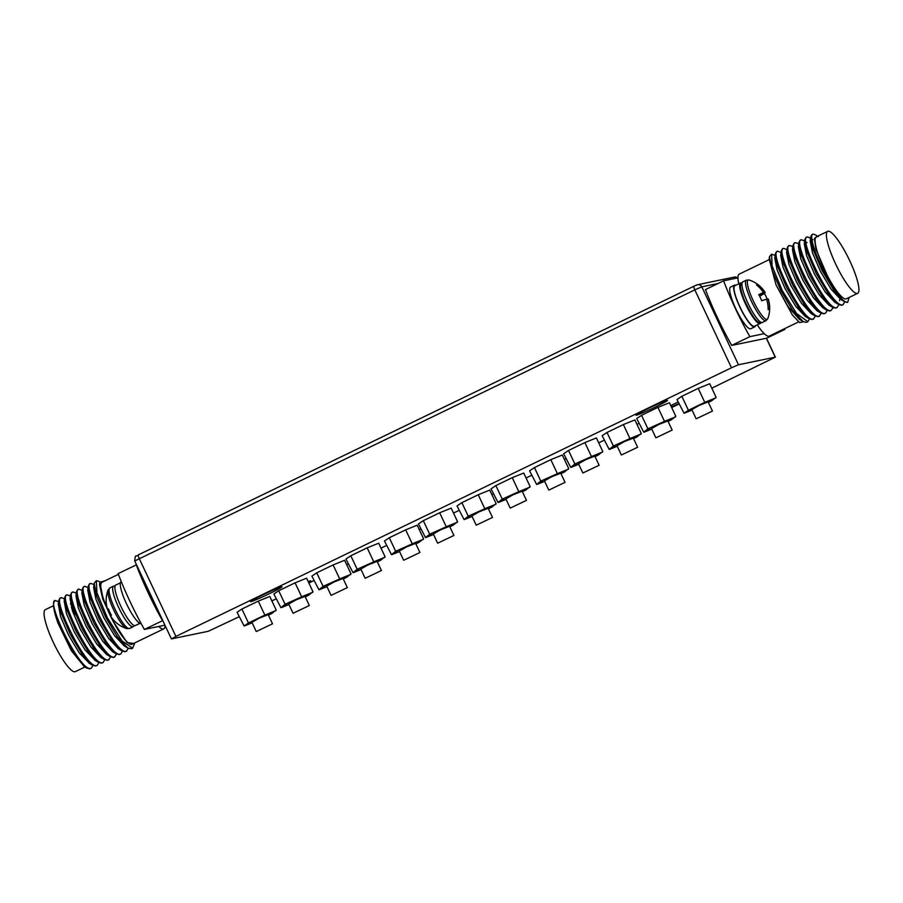 <?xml version="1.0" encoding="UTF-8"?>
<svg xmlns="http://www.w3.org/2000/svg" width="903" height="903" viewBox="0 0 903 903"><rect width="100%" height="100%" fill="white"/><g stroke="black" fill="none" stroke-linecap="round" stroke-linejoin="round"><path stroke-width="1.35" d="M135.315 625.508L140.01 623.386M740.923 283.971L740.471 283A22.519 4.617 64.2 0 0 745.912 304.808A22.519 4.617 64.2 0 0 759.875 323.613A22.519 4.617 64.2 0 0 760.1 323.534A22.519 4.617 64.2 0 0 760.71 322.777M741.465 282.978A22.519 4.617 64.2 0 0 741.002 282.887L740.528 283.113M760.1 323.534L754.434 326.276A22.519 4.617 -115.8 0 1 754.197 326.355A22.519 4.617 -115.8 0 1 740.246 307.551A22.519 4.617 -115.8 0 1 734.794 285.743L740.471 283M415.854 543.888L417.299 543.188A17.733 0.892 154.8 0 0 419.376 542.093L423.552 538.707L417.186 525.196L405.673 529.835L389.306 537.748L384.452 541.021L391.496 554.656A17.733 0.892 154.8 0 0 392.15 554.521L399.544 551.541M423.281 539.463A17.733 0.892 154.8 0 0 422.627 539.599L413.371 543.335A17.733 0.892 154.8 0 0 410.639 544.565L395.672 551.27L391.496 554.656M413.371 543.335L410.639 544.565M423.552 538.707L422.627 539.599M405.673 529.835L412.039 543.358M389.306 537.748L395.672 551.27M397.478 550.932A17.733 0.892 154.8 0 0 395.401 552.026M415.617 543.38L406.497 546.947L399.318 551.056M268.451 615.169L269.895 614.469A17.733 0.892 154.8 0 0 271.972 613.374L276.149 609.988L269.783 596.465L258.281 601.116L241.914 609.028L237.06 612.302L244.092 625.937A17.733 0.892 154.8 0 0 244.747 625.802L252.14 622.81M708.381 402.433L709.837 401.733A17.733 0.892 154.8 0 0 711.914 400.639L716.079 397.252L709.724 383.73L698.211 388.38L681.844 396.293L676.99 399.566L684.034 413.202A17.733 0.892 154.8 0 0 684.677 413.066L692.07 410.075M668.096 421.43L669.541 420.73A17.733 0.892 154.8 0 0 671.618 419.647L675.783 416.26L669.428 402.738L657.915 407.388L641.548 415.301L636.694 418.563L643.737 432.198A17.733 0.892 154.8 0 0 644.392 432.063L651.774 429.083M595.054 456.625L596.511 455.925A17.733 0.892 154.8 0 0 598.576 454.83L602.752 451.444L596.398 437.921L584.884 442.572L568.518 450.484L563.664 453.757L570.707 467.393A17.733 0.892 154.8 0 0 571.351 467.257L578.744 464.266M522.408 491.729L523.864 491.029A17.733 0.892 154.8 0 0 525.93 489.934L530.106 486.548L523.751 473.037L512.238 477.676L495.871 485.588L491.018 488.862L498.061 502.497A17.733 0.892 154.8 0 0 498.704 502.361L506.098 499.382M377.352 561.892L378.808 561.192A17.733 0.892 154.8 0 0 380.885 560.097L385.05 556.711L378.696 543.2L367.182 547.839L350.815 555.751L345.962 559.025L353.005 572.66A17.733 0.892 154.8 0 0 353.66 572.525L361.042 569.545M305.259 596.883L306.704 596.183A17.733 0.892 154.8 0 0 308.781 595.088L312.957 591.702L306.591 578.191L295.078 582.83L278.711 590.754L273.857 594.016L280.901 607.651A17.733 0.892 154.8 0 0 281.555 607.516L288.949 604.536M449.841 526.821L451.297 526.122A17.733 0.892 154.8 0 0 453.362 525.027L457.539 521.641L451.184 508.118L439.671 512.769L423.304 520.681L418.45 523.954L425.494 537.59A17.733 0.892 154.8 0 0 426.137 537.454L433.53 534.463M488.421 508.795L489.866 508.096A17.733 0.892 154.8 0 0 491.943 507.001L496.119 503.614L489.753 490.103L478.24 494.754L461.873 502.666L457.02 505.928L464.063 519.564A17.733 0.892 154.8 0 0 464.718 519.428L472.111 516.448M560.989 473.714L562.434 473.003A17.733 0.892 154.8 0 0 564.51 471.919L568.687 468.533L562.321 455.01L550.807 459.661L534.441 467.573L529.587 470.835L536.63 484.471A17.733 0.892 154.8 0 0 537.285 484.335L544.678 481.355M633.556 438.621L635.001 437.921A17.733 0.892 154.8 0 0 637.078 436.826L641.243 433.44L634.888 419.918L623.375 424.568L607.008 432.481L602.154 435.754L609.198 449.389A17.733 0.892 154.8 0 0 609.852 449.254L617.234 446.263M343.287 578.981L344.732 578.281A17.733 0.892 154.8 0 0 346.808 577.186L350.985 573.8L344.619 560.278L333.105 564.928L316.739 572.841L311.885 576.114L318.928 589.749A17.733 0.892 154.8 0 0 319.583 589.614L326.976 586.623M250.944 601.601A17.371 0.88 154.8 0 0 268.247 594.23A17.371 0.88 154.8 0 0 281.973 586.803A17.371 0.88 154.8 0 0 281.555 586.803A17.371 0.88 154.8 0 0 264.263 594.174A17.371 0.88 154.8 0 0 250.537 601.601A17.371 0.88 154.8 0 0 250.944 601.601M308.566 582.379A17.371 0.88 154.8 0 0 310.734 580.843A17.371 0.88 154.8 0 0 310.316 580.843A17.371 0.88 154.8 0 0 308.171 581.543M671.392 406.903A17.371 0.88 154.8 0 0 678.875 403.562M678.13 401.993A17.371 0.88 154.8 0 0 670.794 405.639M636.457 415.188A17.371 0.88 154.8 0 0 653.761 407.806A17.371 0.88 154.8 0 0 667.486 400.39A17.371 0.88 154.8 0 0 667.069 400.379A17.371 0.88 154.8 0 0 649.765 407.761A17.371 0.88 154.8 0 0 636.039 415.188A17.371 0.88 154.8 0 0 636.457 415.188M711.812 388.177L775.384 357.136L738.473 364.756L731.475 367.769L175.893 636.423L171.547 638.895L208.3 631.276L239.148 616.738M271.871 600.901L276.137 598.847M308.871 583.022L313.973 580.55M346.707 564.725L348.287 563.957M381.021 548.132L386.54 545.457M419.274 529.632L420.775 528.898M453.509 513.073L459.108 510.364M491.842 494.539L493.343 493.817M526.077 477.98L531.675 475.283M564.409 459.446L565.989 458.69M598.712 442.865L604.242 440.19M636.976 424.365L638.963 423.394M671.697 407.569L679.079 404.002M350.714 574.556A17.733 0.892 154.8 0 0 350.059 574.692L340.803 578.428A17.733 0.892 154.8 0 0 338.072 579.658L323.105 586.363L318.928 589.749M340.803 578.428L338.072 579.658M350.985 573.8L350.059 574.692M333.105 564.928L339.472 578.451M316.739 572.841L323.105 586.363M324.911 586.024A17.733 0.892 154.8 0 0 322.834 587.119M343.05 578.473L333.929 582.029L326.751 586.149M640.983 434.196A17.733 0.892 154.8 0 0 640.329 434.332L631.073 438.068A17.733 0.892 154.8 0 0 628.341 439.298L613.374 446.003L609.198 449.389M631.073 438.068L628.341 439.298M641.243 433.44L640.329 434.332M623.375 424.568L629.741 438.09M607.008 432.481L613.374 446.003M615.18 445.664A17.733 0.892 154.8 0 0 613.103 446.759M633.319 438.113L624.199 441.669L617.009 445.789M568.416 469.289A17.733 0.892 154.8 0 0 567.761 469.425L558.505 473.161A17.733 0.892 154.8 0 0 555.774 474.391L540.807 481.085L536.63 484.471M558.505 473.161L555.774 474.391M568.687 468.533L567.761 469.425M550.807 459.661L557.174 473.172M534.441 467.573L540.807 481.085M542.613 480.757A17.733 0.892 154.8 0 0 540.536 481.841M560.752 473.206L551.631 476.761L544.441 480.87M495.849 504.371A17.733 0.892 154.8 0 0 495.194 504.506L485.938 508.254A17.733 0.892 154.8 0 0 483.207 509.473L468.239 516.177L464.063 519.564M485.938 508.254L483.207 509.473M496.119 503.614L495.194 504.506M478.24 494.754L484.606 508.265M461.873 502.666L468.239 516.177M470.045 515.839A17.733 0.892 154.8 0 0 467.968 516.934M488.184 508.299L479.064 511.854L471.874 515.963M403.833 560.199L419.918 552.523L403.833 560.199M331.266 595.291L347.35 587.616L331.266 595.291M621.524 454.931L637.62 447.256L621.524 454.931M548.968 490.024L565.052 482.349L548.968 490.024M476.4 525.117L492.485 517.442L476.4 525.117M457.268 522.397A17.733 0.892 154.8 0 0 456.625 522.532L447.357 526.268A17.733 0.892 154.8 0 0 444.637 527.499L429.67 534.204L425.494 537.59M447.357 526.268L444.637 527.499M457.539 521.641L456.625 522.532M439.671 512.769L446.026 526.28M423.304 520.681L429.67 534.204M431.465 533.865A17.733 0.892 154.8 0 0 429.399 534.96M449.604 526.314L440.495 529.869L433.305 533.978M312.686 592.458A17.733 0.892 154.8 0 0 312.032 592.594L302.776 596.33A17.733 0.892 154.8 0 0 300.044 597.56L285.077 604.265L280.901 607.651M302.776 596.33L300.044 597.56M312.957 591.702L312.032 592.594M295.078 582.83L301.444 596.352M278.711 590.754L285.077 604.265M286.883 603.926A17.733 0.892 154.8 0 0 284.806 605.021M305.022 596.375L295.902 599.942L288.723 604.051M384.791 557.467A17.733 0.892 154.8 0 0 384.136 557.602L374.869 561.339A17.733 0.892 154.8 0 0 372.149 562.569L357.182 569.274L353.005 572.66M374.869 561.339L372.149 562.569M385.05 556.711L384.136 557.602M367.182 547.839L373.549 561.361M350.815 555.751L357.182 569.274M358.988 568.935A17.733 0.892 154.8 0 0 356.911 570.03M377.115 561.384L368.006 564.951L360.816 569.059M529.835 487.304A17.733 0.892 154.8 0 0 529.192 487.439L519.925 491.176A17.733 0.892 154.8 0 0 517.205 492.406L502.226 499.111L498.061 502.497M519.925 491.176L517.205 492.406M530.106 486.548L529.192 487.439M512.238 477.676L518.593 491.198M495.871 485.588L502.226 499.111M504.032 498.772A17.733 0.892 154.8 0 0 501.966 499.867M522.171 491.221L513.062 494.788L505.872 498.896M602.482 452.2A17.733 0.892 154.8 0 0 601.838 452.335L592.571 456.071A17.733 0.892 154.8 0 0 589.851 457.302L574.872 464.007L570.707 467.393M592.571 456.071L589.851 457.302M602.752 451.444L601.838 452.335M584.884 442.572L591.239 456.094M568.518 450.484L574.872 464.007M576.678 463.668A17.733 0.892 154.8 0 0 574.613 464.763M594.817 456.117L585.708 459.672L578.518 463.792M675.523 417.017A17.733 0.892 154.8 0 0 674.868 417.152L665.601 420.888A17.733 0.892 154.8 0 0 662.881 422.107L647.914 428.812L643.737 432.198M665.601 420.888L662.881 422.107M675.783 416.26L674.868 417.152M657.915 407.388L664.281 420.9M641.548 415.301L647.914 428.812M649.72 428.485A17.733 0.892 154.8 0 0 647.643 429.568M667.848 420.933L658.738 424.489L651.548 428.598M437.82 543.132L453.916 535.456L437.82 543.132M293.238 613.193L309.323 605.529L293.238 613.193M365.331 578.202L381.427 570.527L365.331 578.202M510.387 508.039L526.472 500.364L510.387 508.039M583.033 472.935L599.118 465.259L583.033 472.935M656.063 437.752L672.159 430.076L656.063 437.752M696.36 418.744L712.456 411.068L696.36 418.744M708.144 401.925L699.035 405.481L691.845 409.601M715.819 398.009A17.733 0.892 154.8 0 0 715.165 398.144L705.898 401.88A17.733 0.892 154.8 0 0 703.177 403.11L690.016 409.477A17.733 0.892 154.8 0 0 687.939 410.572L684.034 413.202M716.079 397.252L715.165 398.144M705.898 401.88L703.177 403.11M690.016 409.477L687.939 410.572M681.844 396.293L688.21 409.815M698.211 388.38L704.566 401.903M256.429 631.479L272.514 623.804L256.429 631.479M268.214 614.661L259.093 618.216L251.914 622.336M275.878 610.744A17.733 0.892 154.8 0 0 275.223 610.88L265.967 614.616A17.733 0.892 154.8 0 0 263.247 615.846L250.075 622.212A17.733 0.892 154.8 0 0 247.998 623.307L244.092 625.937M276.149 609.988L275.223 610.88M265.967 614.616L263.247 615.846M250.075 622.212L247.998 623.307M241.914 609.028L248.269 622.551M258.281 601.116L264.635 614.627M769.074 259.703L739.252 274.117A34.427 7.066 64.2 0 0 737.954 277.853A34.427 7.066 64.2 0 0 738.778 283.813M757.29 324.899A34.427 7.066 64.2 0 0 764.231 333.67A34.427 7.066 64.2 0 0 768.882 336.221A34.427 7.066 64.2 0 0 769.221 336.097L798.624 321.886M828.04 231.236A34.427 7.066 64.2 0 0 827.69 231.349A34.427 7.066 64.2 0 0 835.93 264.624A34.427 7.066 64.2 0 0 857.319 293.452A34.427 7.066 64.2 0 0 857.669 293.328A34.427 7.066 64.2 0 0 849.418 260.064A34.427 7.066 64.2 0 0 828.04 231.236M827.69 231.349L816.357 236.834A34.427 7.066 64.2 0 0 824.597 270.099A34.427 7.066 64.2 0 0 845.976 298.938A34.427 7.066 64.2 0 0 846.325 298.814L857.669 293.328M817.587 236.236L814.393 238.471L815.872 249.07L830.376 282.786C817.294 262.028 807.914 233.979 813.208 234.125L815.274 234.791M844.35 301.579L840.603 299.333L831.121 289.197L820.455 271.374L812.519 252.908L810.16 241.056L810.725 236.733L811.741 234.78L813.208 234.125M844.892 301.862L842.826 304.74C832.622 309.469 797.078 236.473 807.316 236.97L809.37 237.636M804.833 239.588L804.268 243.912L806.627 255.752L814.562 274.23L825.218 292.053L834.711 302.178L838.447 304.424L827.995 293.215L816.21 273.428L807.429 252.851L804.821 239.588L805.848 237.624L807.316 236.97M838.989 304.729L836.923 307.596C826.73 312.325 791.175 239.329 801.424 239.826L803.444 240.469M837.363 307.438L835.794 308.137L832.543 307.268L822.091 296.06L810.307 276.262L801.525 255.684L798.929 242.433L799.945 240.48L801.424 239.826M833.097 307.584L831.031 310.44C820.838 315.17 785.283 242.185 795.52 242.681L797.53 243.302M830.376 282.786C838.165 295.947 843.921 302.494 847.646 302.426L849.136 297.459M838.447 304.424L841.686 305.293L843.255 304.582M810.725 236.733L813.332 249.996L822.114 270.573L833.909 290.36L844.361 301.568L847.646 302.426M789.628 245.526L788.161 246.18L787.134 248.167L789.753 261.441L798.523 281.996L810.296 301.76L820.737 312.969L823.999 313.838L825.139 313.296C814.935 318.025 779.391 245.029 789.628 245.526L791.705 246.203M795.52 242.681L794.053 243.336L793.037 245.3L795.645 258.585L804.449 279.185L816.233 298.972L826.674 310.147L829.902 310.993L831.031 310.44M787.134 248.167L786.569 252.524L788.94 264.376L796.864 282.808L807.496 300.575L816.967 310.7L820.737 312.969M793.037 245.3L792.473 249.668L794.832 261.52L802.778 279.986L813.434 297.776L822.904 307.878L826.674 310.147M798.929 242.433L798.365 246.801L800.713 258.619L808.636 277.074L819.292 294.875L828.762 305L832.543 307.268M827.204 310.44L825.568 313.138M821.301 313.285L819.235 316.14C809.043 320.87 773.487 247.885 783.736 248.381L786.931 249.725M819.676 315.994L818.107 316.693L814.845 315.824L804.404 304.616L792.631 284.851L783.86 264.297L781.242 251.023L782.258 249.036L783.736 248.381M771.602 254.183L769.458 256.678L772.054 269.952L780.835 290.54L792.631 310.327L803.072 321.524L806.311 322.394L807.88 321.694L796.57 313.522L782.212 290.484L772.121 266.013L771.602 254.194L775.135 255.425M815.409 316.14L813.343 318.996C803.151 323.726 767.595 250.729 777.833 251.226L781.039 252.58M809.517 318.985L807.88 321.694M777.833 251.226L776.366 251.881L775.35 253.845L777.946 267.107L786.727 287.685L798.512 307.471L808.964 318.68L812.215 319.549L813.784 318.838M803.535 321.784L799.595 322.574L792.303 314.876L776.027 284.851L788.014 306.535L799.302 319.267L803.072 321.536M775.35 253.845L774.774 258.213L777.133 270.042L785.057 288.497L795.712 306.286L805.183 316.4L808.964 318.669M781.242 251.023L780.677 255.38L783.048 267.232L790.96 285.653L801.604 303.431L811.075 313.555L814.845 315.813M776.027 284.851L769.153 259.003M784.605 328.658A90.074 18.489 -115.8 0 1 784.888 329.392L781.75 330.035M764.231 333.67L749.862 336.65A90.074 18.489 -115.8 0 1 723.596 280.822L705.457 289.603A90.074 18.489 64.2 0 0 731.723 345.42L766.737 338.162L784.888 329.392M723.596 280.822L737.954 277.853M731.723 345.42L749.862 336.65M755.427 325.791A23.162 4.752 -115.8 0 1 754.705 326.852L750.743 328.771A23.162 4.752 -115.8 0 1 735.866 308.916A23.162 4.752 -115.8 0 1 730.572 287.064L734.545 285.145A23.162 4.752 -115.8 0 1 735.821 285.246M165.035 625.373A34.427 7.066 -115.8 0 1 163.748 628.883A34.427 7.066 -115.8 0 1 163.398 628.996A34.427 7.066 -115.8 0 1 158.747 626.456L164.944 625.169M163.748 628.883L131.996 644.234A34.427 7.066 -115.8 0 1 131.646 644.347A34.427 7.066 -115.8 0 1 113.022 621.038A34.427 7.066 -115.8 0 1 102.028 582.254L118.395 574.342M84.882 667.012L75.31 671.651A34.427 7.066 -115.8 0 1 74.96 671.764A34.427 7.066 -115.8 0 1 53.582 642.936A34.427 7.066 -115.8 0 1 45.331 609.672L53.57 605.687M84.351 666.696L71.314 650.668L58.029 623.228L72.217 651.018L86.553 668.017L89.792 668.875L90.921 668.333C80.683 673.051 45.082 599.852 55.422 600.551L57.939 601.511M61.314 597.707L59.835 598.362L58.819 600.314L61.415 613.588L70.208 634.188L82.015 653.986L92.456 665.172L95.684 666.03L96.813 665.477C86.62 670.207 51.065 597.21 61.314 597.707L63.289 598.328M67.206 594.863L65.738 595.517L64.711 597.47L67.319 610.744L76.112 631.344L87.907 651.142L98.359 662.328L101.576 663.174L102.716 662.621C92.512 667.351 56.957 594.366 67.206 594.863L69.791 595.901M95.368 660.533L85.074 649.991L74.407 632.168L66.461 613.668L64.237 601.15M70.445 603.836L72.962 607.121M89.51 663.4L79.182 652.835L68.504 635.012L60.557 616.523L58.345 604.005M58.029 623.228C53.142 609.48 52.272 601.917 55.422 600.551L55.049 600.676M98.878 662.621L97.253 665.319M71.427 607.764L75.807 614.898M92.986 665.466L91.35 668.175M116.566 654.065L114.5 656.921C104.308 661.651 68.752 588.666 79.001 589.162L82.196 590.506M114.941 656.774L113.372 657.474L110.132 656.616L99.68 645.408L87.884 625.61L79.103 605.021L76.507 591.758L77.523 589.817L79.001 589.162M110.674 656.921L108.608 659.777C98.416 664.506 62.86 591.51 73.098 592.007L75.163 592.684M109.049 659.619L107.48 660.319L104.251 659.472L93.81 648.298L82.026 628.522L73.233 607.945L70.603 594.648L71.63 592.661L73.098 592.007M104.782 659.766L103.145 662.475M70.411 596.217L69.249 595.517M112.559 651.673L102.761 641.367L92.117 623.589L84.193 605.157L81.868 593.034M106.689 654.54L96.869 644.223L86.214 626.422L78.279 607.956L75.976 595.845M100.797 657.395L91 647.112L80.344 629.335L72.409 610.88L70.084 598.734M84.893 586.307L83.426 586.961L82.399 588.948L85.017 602.233L93.799 622.777L105.561 642.541L116.002 653.749L119.264 654.619L120.404 654.077C110.2 658.806 74.656 585.81 84.893 586.307L88.099 587.661M104.872 580.877L99.838 582.198L103.044 598.373L113.022 621.038L127.075 642.62L134.536 643.568L132.617 648.219L122.007 640.904L107.412 617.889L96.971 592.876L96.35 580.708L98.754 581.284M128.361 648.365L126.296 651.221C116.103 655.95 80.548 582.954 90.785 583.451L92.817 584.106M90.785 583.451L89.318 584.106L88.302 586.07L90.898 599.332L99.68 619.898L111.464 639.685L121.905 650.905L125.167 651.774L126.736 651.074M122.469 651.21L120.833 653.919M132.628 648.219L131.499 648.76L127.831 648.061L117.39 636.886L105.606 617.11L96.813 596.533L94.194 583.236L96.35 580.708M113.022 621.038L102.807 599.208L99.533 584.749M124.23 645.905L114.579 635.701L103.935 617.923L96 599.468L93.63 587.616L94.194 583.236M118.395 648.794L108.653 638.5L97.998 620.711L90.074 602.267L87.749 590.291M134.536 643.568L134.592 642.981M162.788 620.598L144.378 629.425L158.747 626.456M136.522 564.781L118.112 573.608A90.074 18.489 64.2 0 0 144.378 629.425M162.529 620.654A90.074 18.489 -115.8 0 1 136.263 564.838M746.352 280.156L742.763 281.894A22.519 4.617 -115.8 0 0 748.147 303.656A22.519 4.617 -115.8 0 0 762.143 322.518A22.519 4.617 64.2 0 0 762.369 322.439L765.958 320.7A22.519 4.617 64.2 0 1 765.733 320.779A22.519 4.617 -115.8 0 1 751.747 301.918A22.519 4.617 -115.8 0 1 746.352 280.156L749.129 280.009A21.841 4.481 64.2 0 0 748.395 279.941A21.841 4.481 -115.8 0 0 753.17 300.62A21.841 4.481 -115.8 0 0 766.974 319.425A21.841 4.481 64.2 0 0 767.798 318.612L767.798 318.612A29.596 29.596 0 0 0 768.216 298.972A29.573 0.959 159.7 0 0 768.081 298.927A29.573 29.325 87.5 0 1 769.537 309.323A27.327 0.88 159.7 0 0 769.029 309.402A27.327 0.88 159.7 0 0 768.137 309.616A29.573 28.275 -105.8 0 0 766.568 299.243A29.573 0.959 159.7 0 0 761.635 300.755A27.327 26.119 -105.8 0 0 758.746 294.638A29.573 2.009 -30.1 0 1 763.453 292.628A29.573 28.275 -105.8 0 0 756.5 284.885A27.327 1.862 -30.1 0 1 757.38 284.637A27.327 1.862 -30.1 0 1 757.91 284.603A29.573 29.325 87.5 0 1 764.965 292.312A29.573 2.009 -30.1 0 1 765.123 292.403A29.573 2.009 -30.1 0 1 764.412 293.464A27.327 27.101 87.5 0 1 767.189 299.265M756.895 285.201L757.91 284.603M766.636 299.469L768.081 298.927M759.13 295.258L763.453 292.628M759.344 295.631L764.965 292.312M759.694 296.252L764.412 293.464M754.705 326.852A23.162 4.752 -115.8 0 1 739.828 306.997A23.162 4.752 -115.8 0 1 734.545 285.145M109.884 587.921L108.044 590.009A21.841 4.481 64.2 0 0 114.117 610.891A21.841 4.481 64.2 0 0 126.713 628.612L129.49 628.477A22.519 4.617 -115.8 0 1 129.253 628.544A22.519 4.617 64.2 0 1 115.268 609.683A22.519 4.617 64.2 0 1 109.884 587.921L113.473 586.182A22.519 4.617 64.2 0 0 118.869 607.945A22.519 4.617 64.2 0 0 132.854 626.806A22.519 4.617 -115.8 0 0 133.08 626.738L134.378 625.655M108.653 609.356L107.762 609.694A29.573 0.959 -20.3 0 1 107.626 609.66A29.573 0.959 -20.3 0 1 108.541 609.04A27.327 27.101 -92.5 0 0 111.43 615.169A29.573 2.009 149.9 0 0 110.719 616.218A29.596 29.596 0 0 0 126.713 628.612M139.863 623.307L134.84 625.734A22.519 4.617 -115.8 0 1 120.855 606.274A22.519 4.617 -115.8 0 1 115.742 585.088L120.404 582.83M121.307 581.69L121.126 581.769A23.162 4.752 64.2 0 0 126.42 603.61A23.162 4.752 64.2 0 0 141.128 623.544M766.331 338.253L775.225 357.136M171.401 638.895L134.739 560.977L694.813 289.852L701.812 286.838L718.167 283.452M693.899 286.24L138.385 554.86A3.86 0.79 64.2 0 0 138.34 554.871L693.933 286.217A3.86 0.79 64.2 0 0 693.933 286.217L696.766 284.998A3.86 3.77 78.3 0 1 701.812 286.838L738.473 364.756M737.582 277.932A3.86 3.77 78.3 0 0 734.376 277.086L697.635 284.705L693.933 286.217A3.86 0.79 64.2 0 0 694.813 289.852L731.475 367.769M134.739 560.977C135.529 552.783 135.529 557.862 138.34 554.871A3.86 0.79 64.2 0 0 139.22 558.517L175.893 636.423M832.859 308.487L832.984 307.528M113.699 586.115A22.519 4.617 64.2 0 0 113.473 586.182L115.121 585.844M403.618 560.199L399.16 550.74M419.918 552.523L415.47 543.064M331.051 595.291L326.593 585.833M347.35 587.616L342.903 578.157M621.32 454.931L616.862 445.472M637.62 447.256L633.161 437.797M548.753 490.024L544.295 480.554M565.052 482.349L560.594 472.89M476.186 525.106L471.727 515.647M492.485 517.442L488.026 507.983M437.605 543.132L433.158 533.662M453.916 535.456L449.457 525.997M293.024 613.193L288.565 603.735M309.323 605.529L304.875 596.059M365.117 578.202L360.669 568.743M381.427 570.527L376.969 561.068M510.172 508.039L505.725 498.58M526.472 500.364L522.024 490.905M582.819 472.935L578.371 463.476M599.118 465.259L594.671 455.801M655.86 437.741L651.402 428.282M672.159 430.076L667.701 420.617M696.145 418.744L691.698 409.285M712.456 411.068L707.997 401.609M256.215 631.479L251.768 622.02M272.514 623.804L268.067 614.345M766.478 338.219L775.384 357.136M734.376 277.086L737.695 277.91M818.287 236.609L815.048 234.656M809.156 237.512L810.522 238.324M812.305 239.408L812.926 239.769M839.542 300.676L839.655 299.751M803.275 240.367L804.618 241.18M806.424 242.264L807.034 242.625M797.383 243.223L798.726 244.024M791.457 246.056L792.834 246.891M769.458 256.678L769.119 259.24M84.069 666.516L86.553 668.017M58.819 600.314L58.255 604.671M92.456 665.172L88.697 662.915M64.723 597.47L64.158 601.827M98.359 662.328L94.589 660.059M57.51 601.251L58.616 601.917M64.508 599.061L63.142 598.249M74.949 592.549L76.303 593.361M70.615 594.648L70.05 599.016M104.251 659.472L100.47 657.203M76.518 591.758L75.942 596.138M110.132 656.605L106.351 654.336M82.399 588.948L81.834 593.316M116.002 653.749L112.232 651.481M98.517 581.137L99.872 581.95M92.614 583.981L93.991 584.805M99.861 582.198L99.522 584.749M124.05 645.792L127.831 648.061M118.135 648.636L121.905 650.905M87.726 590.438L88.302 586.07M765.958 320.7L767.798 318.612M765.123 292.403A29.596 29.596 0 0 0 749.129 280.009M762.369 322.439L761.568 322.71C757.82 324.403 751.928 316.524 743.903 299.062C738.496 283.937 741.16 285.461 740.889 284.095L742.763 281.894M129.49 628.477L133.08 626.738M108.044 590.009A29.596 29.596 0 0 0 107.626 609.66"/></g></svg>
